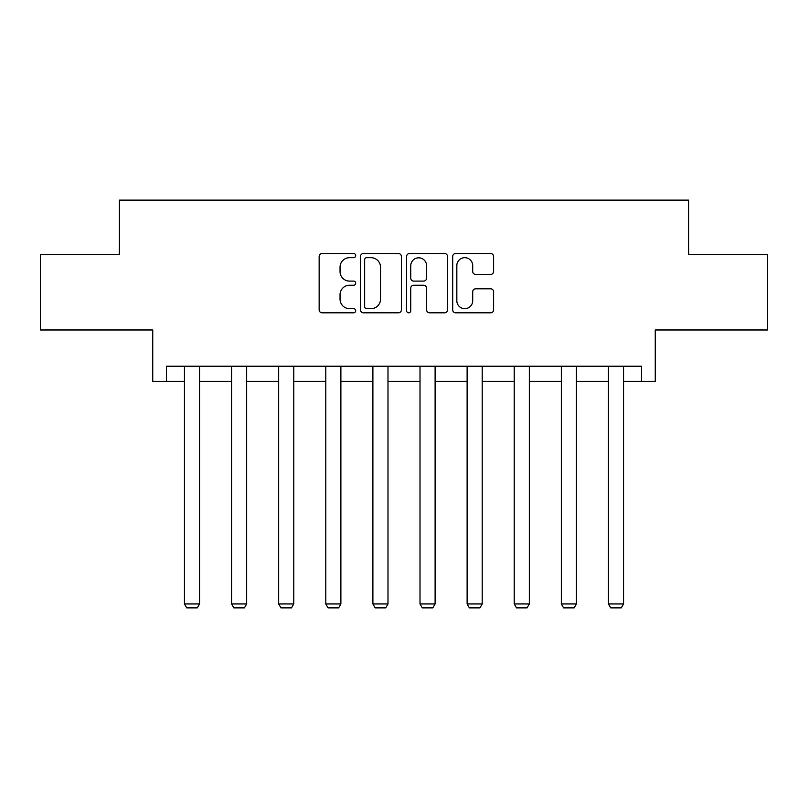 <?xml version="1.0" encoding="UTF-8"?>
<svg xmlns="http://www.w3.org/2000/svg" width="808" height="808" viewBox="0 0 808 808"><rect width="100%" height="100%" fill="white"/><g stroke="black" fill="none" stroke-linecap="round" stroke-linejoin="round"><path stroke-width="1.21" d="M355.682 255.601A2.071 2.071 0 0 0 353.611 253.53L322.109 253.53A2.959 2.959 0 0 0 319.15 256.489L319.15 309.848A2.959 2.959 0 0 0 322.109 312.817L353.611 312.817A2.071 2.071 0 0 0 355.682 310.737A2.071 2.071 0 0 0 353.611 308.666L349.531 308.666A9.484 9.484 0 0 1 340.047 299.182L340.047 294.728A9.484 9.484 0 0 1 349.531 285.244L353.611 285.244A2.071 2.071 0 0 0 355.682 283.174A2.071 2.071 0 0 0 353.611 281.093L349.531 281.093A9.484 9.484 0 0 1 340.047 271.609L340.047 267.165A9.484 9.484 0 0 1 349.531 257.681L353.611 257.681A2.071 2.071 0 0 0 355.682 255.601M166.478 381.315L166.478 366.216L641.522 366.216L641.522 381.315L655.258 381.315L655.258 329.977L767.6 329.977L767.6 254.48L688.628 254.48L688.628 200.121L119.372 200.121L119.372 254.48L40.4 254.48L40.4 329.977L152.742 329.977L152.742 381.315L184.446 381.315M490.628 274.427A2.959 2.959 0 0 0 493.597 271.468L493.597 256.489A2.959 2.959 0 0 0 490.628 253.53L455.651 253.53A2.959 2.959 0 0 0 452.692 256.489L452.692 309.848A2.959 2.959 0 0 0 455.651 312.817L490.628 312.817A2.959 2.959 0 0 0 493.597 309.848L493.597 291.769A2.959 2.959 0 0 0 490.628 288.81L475.659 288.81A2.959 2.959 0 0 0 472.7 291.769L472.7 300.738A7.928 7.928 0 0 1 464.772 308.666A7.928 7.928 0 0 1 456.833 300.738L456.833 265.61A7.928 7.928 0 0 1 464.772 257.681A7.928 7.928 0 0 1 472.7 265.61L472.7 271.468A2.959 2.959 0 0 0 475.659 274.427L490.628 274.427M401.404 256.489A2.959 2.959 0 0 0 398.445 253.53L363.459 253.53A2.959 2.959 0 0 0 360.499 256.489L360.499 309.848A2.959 2.959 0 0 0 363.459 312.817L398.445 312.817A2.959 2.959 0 0 0 401.404 309.848L401.404 256.489M409.555 253.53L444.541 253.53A2.959 2.959 0 0 1 447.501 256.489L447.501 309.848A2.959 2.959 0 0 1 444.541 312.817L429.563 312.817A2.959 2.959 0 0 1 426.604 309.848L426.604 288.214A2.959 2.959 0 0 0 423.634 285.244L413.706 285.244A2.959 2.959 0 0 0 410.747 288.214L410.747 310.737A2.071 2.071 0 0 1 408.666 312.817A2.071 2.071 0 0 1 406.596 310.737L406.596 256.489A2.959 2.959 0 0 1 409.555 253.53M199.546 381.315L231.563 381.315M246.662 381.315L278.669 381.315M293.769 381.315L325.786 381.315M340.885 381.315L372.892 381.315M387.991 381.315L420.009 381.315M435.108 381.315L467.115 381.315M482.214 381.315L514.231 381.315M529.331 381.315L561.338 381.315M576.437 381.315L608.454 381.315M623.554 381.315L641.522 381.315M366.721 257.681A2.071 2.071 0 0 0 364.65 259.752L364.65 306.586A2.071 2.071 0 0 0 366.721 308.666L371.024 308.666A9.484 9.484 0 0 0 380.507 299.182L380.507 267.165A9.484 9.484 0 0 0 371.024 257.681L366.721 257.681M426.604 265.761A7.928 7.928 0 0 0 418.675 257.833A7.928 7.928 0 0 0 410.747 265.761L410.747 278.134A2.959 2.959 0 0 0 413.706 281.093L423.634 281.093A2.959 2.959 0 0 0 426.604 278.134L426.604 265.761M199.546 366.216L199.546 603.95L184.446 603.95L184.446 366.216M199.546 603.95L197.283 607.879L186.719 607.879L184.446 603.95M246.662 366.216L246.662 603.95L231.563 603.95L231.563 366.216M246.662 603.95L244.4 607.879L233.825 607.879L231.563 603.95M293.769 366.216L293.769 603.95L278.669 603.95L278.669 366.216M293.769 603.95L291.506 607.879L280.942 607.879L278.669 603.95M340.885 366.216L340.885 603.95L325.786 603.95L325.786 366.216M340.885 603.95L338.623 607.879L328.048 607.879L325.786 603.95M387.991 366.216L387.991 603.95L372.892 603.95L372.892 366.216M387.991 603.95L385.729 607.879L375.164 607.879L372.892 603.95M435.108 366.216L435.108 603.95L420.009 603.95L420.009 366.216M435.108 603.95L432.836 607.879L422.271 607.879L420.009 603.95M482.214 366.216L482.214 603.95L467.115 603.95L467.115 366.216M482.214 603.95L479.952 607.879L469.377 607.879L467.115 603.95M529.331 366.216L529.331 603.95L514.231 603.95L514.231 366.216M529.331 603.95L527.058 607.879L516.494 607.879L514.231 603.95M576.437 366.216L576.437 603.95L561.338 603.95L561.338 366.216M576.437 603.95L574.175 607.879L563.6 607.879L561.338 603.95M623.554 366.216L623.554 603.95L608.454 603.95L608.454 366.216M623.554 603.95L621.281 607.879L610.717 607.879L608.454 603.95"/></g></svg>
